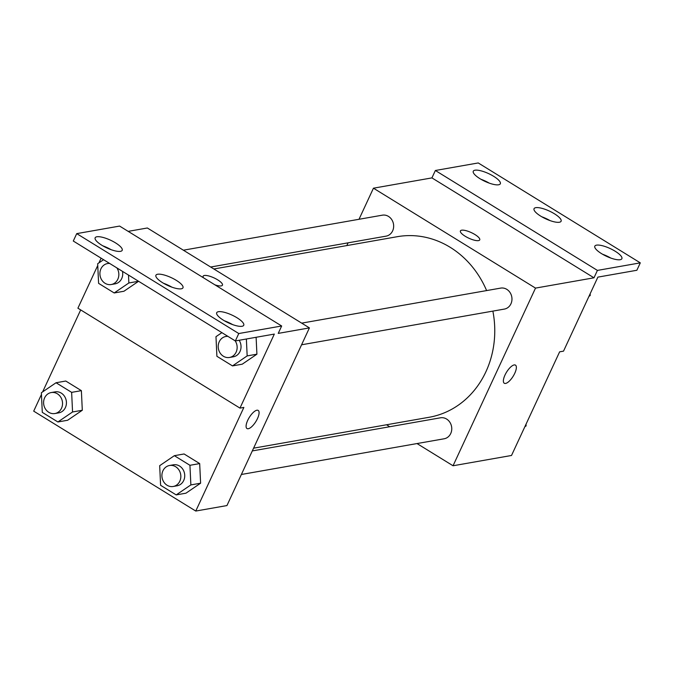 <?xml version="1.0" encoding="UTF-8"?>
<svg xmlns="http://www.w3.org/2000/svg" width="674" height="674" viewBox="0 0 674 674"><rect width="100%" height="100%" fill="white"/><g stroke="black" fill="none" stroke-linecap="round" stroke-linejoin="round"><path stroke-width="1.01" d="M359.015 219.277L373.447 188.189L535.51 288.101L593.979 277.806L597.417 270.409L640.3 262.86L636.863 270.266L597.88 277.124L563.523 351.146L559.622 351.836L511.515 455.472L453.046 465.768L417.021 443.559M514.161 364.937A10.649 3.884 -58.3 0 1 515.458 365.123A10.649 3.884 -58.3 0 1 513.175 376.227A10.649 3.884 -58.3 0 1 504.278 383.253A10.649 3.884 -58.3 0 1 505.727 373.59A10.649 3.884 -58.3 0 1 514.161 364.937M535.51 288.101L453.046 465.768M241.376 474.479L444.141 438.782A10.649 9.428 -100 0 0 450.738 433.492A10.649 9.428 -100 0 0 449.844 422.236A10.649 9.428 -100 0 0 440.451 417.804L252.312 450.923M301.581 344.785L504.346 309.088A10.649 9.428 -100 0 0 510.943 303.806A10.649 9.428 -100 0 0 510.05 292.55A10.649 9.428 -100 0 0 500.656 288.11L301.682 323.132M346.807 245.58L348.087 242.834M389.732 426.735L386.547 424.772M210.667 267.022L386.042 236.153A10.649 9.428 -100 0 0 392.639 230.862A10.649 9.428 -100 0 0 391.746 219.614A10.649 9.428 -100 0 0 382.352 215.175L183.379 250.197M253.584 448.176L429.144 417.273A91.681 81.192 -100 0 0 485.903 371.77A91.681 81.192 -100 0 0 492.871 311.11M486.611 290.578A91.681 81.192 -100 0 0 397.348 236.684L213.852 268.985M465.203 236.262A10.649 3.058 -155.1 0 1 460.409 230.921A10.649 3.058 -155.1 0 1 471.362 232.623A10.649 3.058 -155.1 0 1 479.736 239.885A10.649 3.058 -155.1 0 1 465.203 236.262M373.447 188.189L431.924 177.894L593.979 277.806M640.3 262.86L478.237 162.948L435.362 170.497L431.924 177.894M479.728 239.885A10.649 3.058 24.9 0 0 471.362 232.631A10.649 3.058 24.9 0 0 460.409 230.921M504.278 383.253A10.649 3.884 121.7 0 0 513.175 376.227A10.649 3.884 121.7 0 0 515.458 365.123M597.417 270.409L435.362 170.497M596.532 245.142A14.912 4.288 24.9 0 0 594.822 246.153A14.912 4.288 24.9 0 0 606.541 256.314A14.912 4.288 24.9 0 0 621.875 258.706A14.912 4.288 24.9 0 0 612.742 249.835A14.912 4.288 24.9 0 0 596.532 245.142M474.985 170.21A14.912 4.288 24.9 0 0 473.274 171.213A14.912 4.288 24.9 0 0 485.002 181.382A14.912 4.288 24.9 0 0 500.327 183.775A14.912 4.288 24.9 0 0 491.203 174.903A14.912 4.288 24.9 0 0 474.985 170.21M535.754 207.676A14.912 4.288 24.9 0 0 534.052 208.679A14.912 4.288 24.9 0 0 545.771 218.848A14.912 4.288 24.9 0 0 561.097 221.241A14.912 4.288 24.9 0 0 551.972 212.369A14.912 4.288 24.9 0 0 535.754 207.676M610.754 258.041A14.912 4.288 24.9 0 0 602.505 254.216M489.206 183.109A14.912 4.288 24.9 0 0 480.958 179.276M549.984 220.575A14.912 4.288 24.9 0 0 541.727 216.75M128.178 231.367L147.353 227.989L309.417 327.901L226.944 505.567L195.763 511.052L33.7 411.14L41.451 394.442M203.481 277.789A10.649 3.058 -155.1 0 1 203.127 276.205A10.649 3.058 -155.1 0 1 214.079 277.915A10.649 3.058 -155.1 0 1 222.454 285.178A10.649 3.058 -155.1 0 1 214.939 284.849M195.763 511.052L243.87 407.416L239.969 408.107L274.326 334.077L235.344 340.943L238.781 333.537L281.665 325.989L278.227 333.394L309.417 327.901M256.878 410.23A10.649 3.884 -58.3 0 1 258.176 410.415A10.649 3.884 -58.3 0 1 255.893 421.52A10.649 3.884 -58.3 0 1 246.996 428.546A10.649 3.884 -58.3 0 1 248.445 418.883A10.649 3.884 -58.3 0 1 256.878 410.23M81.377 390.65L65.782 381.029L81.377 390.65L82.304 410.255L81.377 390.65L71.638 392.361L72.556 411.974L57.888 421.975L42.294 412.362L41.375 392.748L56.043 382.748L71.638 392.361M67.636 420.256L82.304 410.255L67.636 420.256L57.888 421.975M200.608 483.199L199.681 463.586L184.095 453.973L199.681 463.586L200.608 483.199L185.94 493.191L200.608 483.199L190.868 484.909L176.192 494.91L160.597 485.297L159.679 465.683L174.347 455.683L189.942 465.296L190.868 484.909M42.639 391.88L80.695 309.905M239.969 408.107L77.906 308.195L97.755 265.438M98.943 262.877L101.117 258.184M235.344 340.943L73.289 241.031L76.726 233.625L119.601 226.076L281.665 325.989M246.996 428.546A10.649 3.884 121.7 0 0 255.893 421.52A10.649 3.884 121.7 0 0 258.176 410.415M222.454 285.178A10.649 3.058 24.9 0 0 214.079 277.924A10.649 3.058 24.9 0 0 203.127 276.214M76.726 233.625L238.781 333.537M157.632 274.242A14.912 4.288 24.9 0 0 155.921 275.245A14.912 4.288 24.9 0 0 167.641 285.414A14.912 4.288 24.9 0 0 182.974 287.806A14.912 4.288 24.9 0 0 173.841 278.935A14.912 4.288 24.9 0 0 157.632 274.242M120.494 251.343A14.912 4.288 24.9 0 0 122.196 250.332A14.912 4.288 24.9 0 0 110.477 240.171A14.912 4.288 24.9 0 0 95.152 237.779A14.912 4.288 24.9 0 0 104.276 246.65A14.912 4.288 24.9 0 0 120.494 251.343M242.042 326.275A14.912 4.288 24.9 0 0 243.744 325.272A14.912 4.288 24.9 0 0 232.024 315.103A14.912 4.288 24.9 0 0 216.699 312.711A14.912 4.288 24.9 0 0 225.824 321.582A14.912 4.288 24.9 0 0 242.042 326.275M256.912 354.187L256.112 337.286L256.912 354.187L242.244 364.187L256.912 354.187L247.164 355.906L232.496 365.906L216.902 356.293L215.975 336.68L221.889 332.644M123.94 291.252L138.574 281.277L123.94 291.252L114.192 292.963L98.598 283.35L97.671 263.736L103.585 259.709M171.853 287.141A14.912 4.288 24.9 0 0 163.605 283.307M111.084 249.675A14.912 4.288 24.9 0 0 102.836 245.842M232.631 324.607A14.912 4.288 24.9 0 0 224.375 320.782M173.218 486.476L177.119 485.786A10.649 9.428 -100 0 0 183.707 480.503A10.649 9.428 -100 0 0 182.823 469.247A10.649 9.428 -100 0 0 173.42 464.807L169.528 465.498A10.649 9.428 -100 0 0 162.08 477.622A10.649 9.428 -100 0 0 173.218 486.476A10.649 9.428 -100 0 0 179.815 481.185A10.649 9.428 -100 0 0 178.922 469.93A10.649 9.428 -100 0 0 169.528 465.498M174.347 455.683L184.095 453.973M189.942 465.296L199.681 463.586M176.192 494.91L185.94 493.191M54.914 413.533L58.815 412.85A10.649 9.428 -100 0 0 65.403 407.568A10.649 9.428 -100 0 0 64.519 396.312A10.649 9.428 -100 0 0 55.116 391.872L51.224 392.554A10.649 9.428 -100 0 0 43.776 404.678A10.649 9.428 -100 0 0 54.914 413.533A10.649 9.428 -100 0 0 61.511 408.25A10.649 9.428 -100 0 0 60.618 396.994A10.649 9.428 -100 0 0 51.224 392.554M56.043 382.748L65.782 381.029M72.556 411.974L82.304 410.255M246.372 339.005L247.164 355.906M227.964 336.385A10.649 9.428 -100 0 0 225.832 336.486A10.649 9.428 -100 0 0 218.384 348.61A10.649 9.428 -100 0 0 229.522 357.464L233.423 356.782A10.649 9.428 -100 0 0 240.011 351.499A10.649 9.428 -100 0 0 239.144 340.277M232.496 365.906L242.244 364.187M229.522 357.464A10.649 9.428 -100 0 0 236.119 352.182A10.649 9.428 -100 0 0 235.159 340.825M128.49 275.059L128.86 282.97L114.192 292.963M109.66 263.45A10.649 9.428 -100 0 0 107.528 263.551A10.649 9.428 -100 0 0 100.081 275.674A10.649 9.428 -100 0 0 111.218 284.529L115.119 283.847A10.649 9.428 -100 0 0 121.708 278.556A10.649 9.428 -100 0 0 122.491 271.361M128.86 282.97L138.549 281.26M111.218 284.529A10.649 9.428 -100 0 0 117.815 279.247A10.649 9.428 -100 0 0 116.855 267.89M526.032 424.199L526.108 425.901L524.844 426.76M525.164 426.061L526.108 425.901M590.129 293.822L590.213 295.515L588.941 296.383M589.27 295.684L590.213 295.515M225.832 336.486L227.61 336.174M107.528 263.551L109.306 263.239"/></g></svg>
